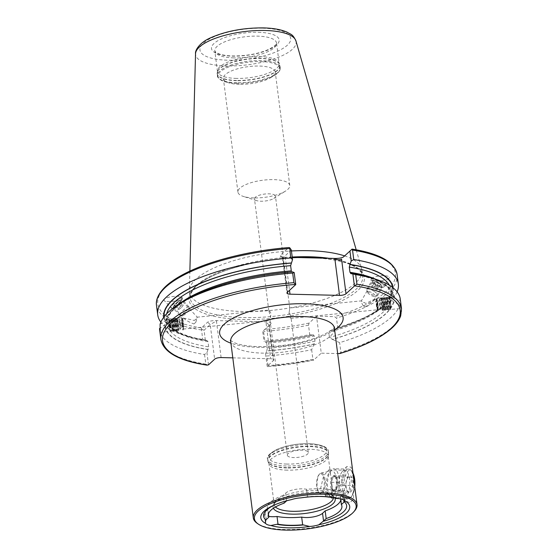 <?xml version="1.0" encoding="UTF-8"?>
<svg xmlns="http://www.w3.org/2000/svg" width="558" height="558" viewBox="0 0 558 558"><rect width="100%" height="100%" fill="white"/><g stroke="black" fill="none" stroke-linecap="round" stroke-linejoin="round"><path stroke-width="0.42" stroke-dasharray="2.79 2.09" d="M339.131 488.738A13.692 5.447 91.4 0 1 342.277 471.559A13.692 5.447 91.4 0 1 344.67 470.261A13.692 5.447 91.4 0 1 349.538 479.162A13.692 5.447 91.4 0 1 344 497.638A13.692 5.447 91.4 0 1 341.67 496.229A13.692 5.447 91.4 0 1 339.131 488.738M326.332 496.808L320.676 488.285L323.661 475.737L328.885 469.878L330.517 474.07L331.808 484.149L332.163 492.714L329.262 497.129M353.305 478.213L351.052 467.151L346.553 466.641L341.754 476.79L340.687 489.819L344.551 499.891L349.845 503.03L353.639 498.629L353.305 478.213M354.518 510.961A52.278 17.214 -7.3 0 1 285.284 529.514A52.278 17.214 -7.3 0 1 257.322 523.411M287.203 470.15A29.874 9.835 -7.3 0 1 269.172 464.395A29.874 9.835 -7.3 0 1 268.928 463.503A29.874 9.835 -7.3 0 1 309.913 449.26A29.874 9.835 -7.3 0 1 328.188 455.907A29.874 9.835 -7.3 0 1 328.174 456.835A29.874 9.835 -7.3 0 1 287.203 470.15M275.45 506.971A29.874 9.835 -7.3 0 1 274.194 504.655A29.874 9.835 -7.3 0 1 274.55 502.612A29.874 9.835 -7.3 0 1 315.186 490.412A29.874 9.835 -7.3 0 1 332.603 495.176A29.874 9.835 -7.3 0 1 333.461 497.059A29.874 9.835 -7.3 0 1 333.489 497.499M273.392 508.247A31.311 10.309 -7.3 0 1 273.441 505.025A31.311 10.309 -7.3 0 1 316.03 492.24A31.311 10.309 -7.3 0 1 334.284 497.234A31.311 10.309 -7.3 0 1 334.626 497.708M377.166 306.621A6.222 0.502 84.3 0 1 376.72 298.502A6.222 0.502 84.3 0 1 376.817 298.335A6.222 0.502 84.3 0 1 377.703 302.436A6.222 0.502 84.3 0 1 378.052 310.715A6.222 0.502 84.3 0 1 377.919 310.576A6.222 0.502 84.3 0 1 377.166 306.621M376.845 306.321A5.231 0.425 84.3 0 1 376.476 299.5A5.231 0.425 84.3 0 1 376.559 299.36A5.231 0.425 84.3 0 1 377.306 302.806A5.231 0.425 84.3 0 1 377.592 309.767A5.231 0.425 84.3 0 1 377.487 309.641A5.231 0.425 84.3 0 1 376.845 306.321M289.267 311.552L288.814 315.068L290.788 318.388L291.032 317.69L289.267 311.552L289.755 307.981L361.479 300.86C360.984 301.299 361.521 302.882 363.091 305.603L365.364 306.921C369.347 304.305 372.053 302.22 373.483 300.664L373.49 299.667L365.818 303.426L361.333 300.985L372.667 281.148A5.231 1.653 29.7 0 1 372.856 280.953A5.231 1.653 29.7 0 1 378.387 282.522A5.231 1.653 29.7 0 1 381.742 286.338A5.231 1.653 29.7 0 1 381.553 286.533A5.231 1.653 29.7 0 1 378.275 286.101A5.231 1.653 29.7 0 1 374.627 284.015A5.231 1.653 29.7 0 1 372.667 281.148M289.755 307.981L275.464 196.186A10.581 3.481 -7.3 0 1 273.776 198.439A10.581 3.481 -7.3 0 1 260.949 201.229A10.581 3.481 -7.3 0 1 256.68 200.629A10.581 3.481 -7.3 0 1 254.476 198.871A10.581 3.481 -7.3 0 1 268.991 193.828A10.581 3.481 -7.3 0 1 275.464 196.186M394.318 298.223L400.379 300.497L400.825 308.455L399.835 304.675L393.516 301.934L391.444 299.688L391.772 297.149L394.318 298.223A115.597 38.063 -7.3 0 0 368.029 276.935M381.142 297.902A6.222 0.502 -95.7 0 0 381.128 302.708A6.222 0.502 -95.7 0 0 382.077 309.648A6.222 0.502 -95.7 0 0 382.37 310.29A6.222 0.502 -95.7 0 0 382.411 310.262A6.222 0.502 -95.7 0 0 382.363 305.205A6.222 0.502 -95.7 0 0 381.435 298.544A6.222 0.502 -95.7 0 0 381.191 297.923A6.222 0.502 -95.7 0 0 381.142 297.902L376.817 298.335A6.222 0.502 -95.7 0 0 376.755 298.404A6.222 0.502 -95.7 0 0 376.838 303.566A6.222 0.502 -95.7 0 0 377.759 310.074A6.222 0.502 -95.7 0 0 377.975 310.666A6.222 0.502 -95.7 0 0 378.052 310.715A6.222 0.502 -95.7 0 0 378.066 305.91A6.222 0.502 -95.7 0 0 377.11 298.976A6.222 0.502 -95.7 0 0 376.817 298.335L391.772 297.149A113.267 37.295 -7.3 0 0 391.674 295.182L391.012 290.007A113.267 37.295 -7.3 0 1 328.815 332.303L330.141 330.601L331.375 330.503L337.702 327.581L336.488 318.102L334.57 316.658L316.532 316.219L321.269 353.172L337.667 353.577M181.183 300.016A5.231 1.165 136.8 0 0 181.162 299.995A5.231 1.165 136.8 0 0 176.523 302.792A5.231 1.165 136.8 0 0 173.559 307.172A5.231 1.165 136.8 0 0 174.912 306.914A5.231 1.165 136.8 0 0 180.834 301.348A5.231 1.165 136.8 0 0 181.183 300.016L197.295 317.181L196.256 318.988L194.337 320.466L185.319 318.36L185.026 319.385C186.442 320.655 189.399 322.182 193.884 323.961L195.837 322.217L197.267 317.174L269.047 310.039L271.021 313.359L270.567 316.881L268.81 310.736L269.047 310.039M182.536 325.621A5.231 0.425 84.3 0 1 182.243 318.667A5.231 0.425 84.3 0 1 182.354 318.785A5.231 0.425 84.3 0 1 182.989 322.106A5.231 0.425 84.3 0 1 183.359 328.927A5.231 0.425 84.3 0 1 183.275 329.067A5.231 0.425 84.3 0 1 182.536 325.621M182.131 325.998A6.222 0.502 84.3 0 1 181.789 317.711A6.222 0.502 84.3 0 1 181.915 317.851A6.222 0.502 84.3 0 1 182.675 321.806A6.222 0.502 84.3 0 1 183.115 329.924A6.222 0.502 84.3 0 1 183.017 330.092A6.222 0.502 84.3 0 1 182.131 325.998M160.083 324.372L167.205 319.462C166.814 318.737 166.703 319.581 166.877 321.994L165.133 324.623L160.069 328.188M166.877 321.994L166.975 323.968A113.267 37.295 -7.3 0 1 166.877 321.994M291.29 270.86L292.043 272.13C264.771 274.334 239.654 279.23 216.699 286.819C205.225 290.683 195.481 294.924 187.474 299.541C181.043 303.266 176.091 307.019 172.603 310.799C169.695 313.994 167.902 317.014 167.233 319.853L166.975 319.176L181.789 317.711A6.222 0.502 84.3 0 1 181.866 317.76A6.222 0.502 84.3 0 1 182.912 323.926A6.222 0.502 84.3 0 1 183.08 330.022A6.222 0.502 84.3 0 1 183.017 330.092A6.222 0.502 84.3 0 1 181.894 323.877A6.222 0.502 84.3 0 1 181.789 317.711L177.465 318.137A6.222 0.502 84.3 0 1 178.588 324.358A6.222 0.502 84.3 0 1 178.693 330.524A6.222 0.502 84.3 0 1 178.651 330.503A6.222 0.502 84.3 0 1 177.57 324.303A6.222 0.502 84.3 0 1 177.423 318.165A6.222 0.502 84.3 0 1 177.465 318.137M182.243 297.874A7.47 1.667 136.8 0 0 175.617 301.864A7.47 1.667 136.8 0 0 171.383 308.128A7.47 1.667 136.8 0 0 171.411 308.156A7.47 1.667 136.8 0 0 173.308 307.758A7.47 1.667 136.8 0 0 181.775 299.806A7.47 1.667 136.8 0 0 182.271 297.902A7.47 1.667 136.8 0 0 182.243 297.874M173.559 307.172A5.231 1.165 136.8 0 0 173.58 307.193L184.956 319.315M164.171 300.448C162.601 299.52 164.763 298.279 170.657 296.716C177.437 295.991 181.113 296.186 181.692 297.288C183.261 298.216 181.099 299.458 175.205 301.02C168.425 301.745 164.749 301.55 164.171 300.448L171.383 308.128M383.799 287.056A7.47 2.365 29.7 0 1 379.119 286.435A7.47 2.365 29.7 0 1 373.909 283.464A7.47 2.365 29.7 0 1 371.105 279.37A7.47 2.365 29.7 0 1 371.377 279.084A7.47 2.365 29.7 0 1 379.273 281.323A7.47 2.365 29.7 0 1 384.071 286.777A7.47 2.365 29.7 0 1 383.799 287.056M388.905 278.121C388.026 279.37 384.204 280.304 377.438 280.925C371.795 280.514 369.905 279.677 371.761 278.407C372.646 277.159 376.469 276.217 383.227 275.603C388.87 276.015 390.76 276.852 388.905 278.121L384.071 286.777M371.105 279.37L371.761 278.407M236.487 78.413A31.115 10.246 -7.3 0 1 217.453 71.487A31.115 10.246 -7.3 0 1 217.467 70.517A31.115 10.246 -7.3 0 1 260.147 56.651A31.115 10.246 -7.3 0 1 278.93 62.642A31.115 10.246 -7.3 0 1 279.181 63.577A31.115 10.246 -7.3 0 1 236.487 78.413M239.361 84.328A26.142 8.607 -7.3 0 1 229.296 82.989A26.142 8.607 -7.3 0 1 223.374 78.511A26.142 8.607 -7.3 0 1 259.233 66.046A26.142 8.607 -7.3 0 1 275.227 71.87A26.142 8.607 -7.3 0 1 270.623 77.695A26.142 8.607 -7.3 0 1 239.361 84.328M253.911 197.916A26.142 8.607 -7.3 0 1 243.372 196.43A26.142 8.607 -7.3 0 1 237.924 192.091A26.142 8.607 -7.3 0 1 273.783 179.634A26.142 8.607 -7.3 0 1 289.776 185.451A26.142 8.607 -7.3 0 1 285.598 191.024A26.142 8.607 -7.3 0 1 253.911 197.916M344.614 255.892A86.943 28.625 -7.3 0 1 361.619 268.628A86.943 28.625 -7.3 0 1 361.919 270.058A86.943 28.625 -7.3 0 1 242.625 311.51A86.943 28.625 -7.3 0 1 189.441 292.155A86.943 28.625 -7.3 0 1 189.364 290.697A86.943 28.625 -7.3 0 1 291.429 250.961M196.256 318.988A5.231 1.165 136.8 0 0 194.337 320.466M365.364 306.921A5.231 1.653 29.7 0 1 363.091 305.603M287.314 455.223A10.581 3.481 -7.3 0 1 301.829 450.173A10.581 3.481 -7.3 0 1 308.302 452.531A10.581 3.481 -7.3 0 1 293.787 457.574A10.581 3.481 -7.3 0 1 287.314 455.223L270.044 320.383L270.567 316.881M300.929 497.869L306.712 496.822A41.871 13.79 -7.3 0 1 331.382 497.122A41.871 13.79 -7.3 0 1 332.352 497.29M275.324 504.592A41.871 13.79 -7.3 0 1 276.224 504.188A41.871 13.79 -7.3 0 1 287.112 500.414L291.653 499.57M306.712 496.822A12.946 4.262 -7.3 0 1 307.57 496.983A41.139 13.545 -7.3 0 1 318.597 496.467M286.673 500.791L286.679 500.777A12.946 4.262 -7.3 0 1 287.112 500.414M340.645 498.964L340.38 496.899A37.093 12.213 -7.3 0 1 340.917 498.475A37.093 12.213 -7.3 0 1 340.799 500.142M316.532 316.219L309.062 323.096L308.518 325.161L309.732 334.64A121.295 39.939 -7.3 0 1 264.876 340.931L263.474 330.664L270.874 323.731C271.606 322.67 270.079 322.036 266.305 321.827L215.981 320.599C211.963 320.613 209.18 321.143 207.632 322.182L201.396 327.916L202.638 339.41L206.99 340.54L208.015 341.677L208.678 346.853L208.001 349.566A115.597 38.063 -7.3 0 1 164.805 324.658M165.28 320.976A115.597 38.063 -7.3 0 1 185.256 300.344M165.614 320.941A115.262 37.951 -7.3 0 1 292.322 271.997L292.448 271.879M208.001 349.566L206.92 352.558L204.57 354.49A121.295 39.939 -7.3 0 1 159.644 329.938M204.57 354.49L205.797 364.088L207.541 365.092M393.843 301.899A115.597 38.063 -7.3 0 1 332.519 339.41L329.478 337.478L328.815 332.303M399.835 304.675A121.295 39.939 -7.3 0 1 339.634 342.661L332.519 339.41M400.274 299.109A121.295 39.939 -7.3 0 1 400.379 300.497M339.306 353.619L340.861 352.258L339.634 342.661M363.509 302.366A5.231 1.653 29.7 0 1 365.818 303.426M193.884 323.961A5.231 1.165 136.8 0 0 195.837 322.217M263.474 330.664L270.972 323.626L268.991 325.9L269.235 325.077L265.971 322.217L270.651 358.773A4.98 1.639 -7.3 0 1 273.699 359.882A4.98 1.639 -7.3 0 1 273.322 360.628L267.17 366.285L267.77 366.627L313.54 360.196L321.269 353.172M201.396 327.916A119.803 39.444 -7.3 0 1 166.758 285.877A119.803 39.444 -7.3 0 1 288.625 247.668L280.311 255.32L280.255 256.241L285.319 257.629L289.504 290.327M292.252 257.398L284.873 257.217M181.692 297.288L182.271 297.902M309.732 334.64L312.912 335.163A115.597 38.063 -7.3 0 1 265.531 342.096L263.997 341.51L264.876 340.931M312.912 335.163L313.429 334.814C297.944 338.239 282.118 340.582 265.943 341.838L265.531 342.096M266.696 343.114L265.664 341.977A115.262 37.951 -7.3 0 0 313.08 335.009L314.314 335.958L314.977 341.133L314.056 344.07A115.597 38.063 -7.3 0 1 266.675 351.003L267.359 348.29L266.696 343.114A113.267 37.295 -7.3 0 0 314.314 335.958M314.056 344.07L311.664 349.72A121.295 39.939 -7.3 0 1 266.808 356.011L265.601 353.988L266.675 351.003M311.664 349.72L312.892 359.317L313.791 360.05A119.803 39.444 -7.3 0 1 267.568 366.557L268.035 365.609L266.808 356.011M202.638 339.41A121.295 39.939 -7.3 0 1 185.2 335.658A121.295 39.939 -7.3 0 1 160.878 322.119M206.858 340.659A115.597 38.063 -7.3 0 1 189.957 337.039A115.597 38.063 -7.3 0 1 163.766 317.202M164.052 316.825A115.262 37.951 -7.3 0 0 206.99 340.54L207.346 340.408C193.047 338.155 182.285 334.716 175.059 330.099L169.932 325.921L166.312 318.792A113.267 37.295 -7.3 0 1 166.661 313.812M397.108 291.855A121.295 39.939 -7.3 0 1 376.985 311.085A121.295 39.939 -7.3 0 1 337.702 327.581M393.076 287.83A115.597 38.063 -7.3 0 1 372.723 313.624A115.597 38.063 -7.3 0 1 331.375 330.503M232.805 357.852L270.651 358.773M291.304 249.97L282.536 258.347L280.255 256.241M205.323 340.073L204.061 330.224L210.213 324.568L214.649 359.192M204.061 330.224L201.557 329.15M208.497 364.848L206.92 352.558M262.734 331.661L263.997 341.51M265.601 353.988L267.17 366.285M273.322 360.628L268.991 325.9M221.108 357.566L216.427 321.01L210.213 324.568L207.632 322.182M287.328 292.329L282.892 257.705C282.027 258.64 282.836 258.612 285.319 257.629M268.447 513.932L267.875 509.482A37.093 12.213 -7.3 0 1 267.338 507.906A37.093 12.213 -7.3 0 1 283.073 495.497L284.057 503.19M267.875 509.482L265.252 511.888A12.946 4.262 172.7 0 0 264.283 513.827A12.946 4.262 172.7 0 0 268.761 516.394M340.38 496.899L343.003 494.486A12.946 4.262 172.7 0 0 343.965 492.554A12.946 4.262 172.7 0 0 331.229 489.896A41.139 13.545 172.7 0 0 306.586 489.289A12.946 4.262 172.7 0 0 285.696 493.084L283.073 495.497M331.229 489.896L332.212 497.59M306.586 489.289L307.57 496.983M336.83 488.466A7.47 2.971 91.4 0 1 334.451 491.18A7.47 2.971 91.4 0 1 333.991 491.075A7.47 2.971 91.4 0 1 331.794 486.325L331.278 482.286L333.6 475.639L336.955 477.062L337.471 481.101A7.47 2.971 91.4 0 1 336.83 488.466L335.665 491.793L332.31 490.363L331.794 486.325A7.47 2.971 91.4 0 1 332.435 478.959A7.47 2.971 91.4 0 1 334.814 476.246A7.47 2.971 91.4 0 1 335.274 476.351A7.47 2.971 91.4 0 1 337.471 481.101L337.988 485.139L336.83 488.466M330.65 486.297A7.47 2.971 -88.6 0 0 333.307 491.152A7.47 2.971 -88.6 0 0 336.328 481.073A7.47 2.971 -88.6 0 0 333.677 476.218A7.47 2.971 -88.6 0 0 330.65 486.297M332.31 490.363L347.069 490.726C346.797 491.166 347.913 491.64 350.424 492.149C349.81 489.917 350.584 487.706 352.747 485.502L351.17 481.435L351.714 477.425C349.224 476.923 348.101 476.441 348.359 475.995L346.037 482.649L345.493 486.66L347.78 491.891A8.712 3.467 -88.6 0 0 351.666 490.538A8.712 3.467 -88.6 0 0 352.789 481.031A8.712 3.467 -88.6 0 0 348.164 476.19A8.712 3.467 -88.6 0 0 346.162 487.127A8.712 3.467 -88.6 0 0 347.78 491.891M324.142 479.999A9.639 3.836 -88.6 0 0 319.03 474.642A9.639 3.836 -88.6 0 0 316.811 486.736A9.639 3.836 -88.6 0 0 318.604 492.01A9.639 3.836 -88.6 0 0 322.901 490.517A9.639 3.836 -88.6 0 0 324.142 479.999M325.112 479.754A10.386 4.136 -88.6 0 0 321.017 473.038A10.386 4.136 -88.6 0 0 319.601 473.986A10.386 4.136 -88.6 0 0 317.216 487.015A10.386 4.136 -88.6 0 0 319.141 492.7A10.386 4.136 -88.6 0 0 320.515 493.711A10.386 4.136 -88.6 0 0 325.112 479.754M336.453 479.127A12.897 5.134 -88.6 0 0 331.368 470.792A12.897 5.134 -88.6 0 0 329.611 471.963A12.897 5.134 -88.6 0 0 326.646 488.152A12.897 5.134 -88.6 0 0 329.039 495.204A12.897 5.134 -88.6 0 0 330.741 496.46A12.897 5.134 -88.6 0 0 336.453 479.127M339.097 478.464A14.933 5.943 -88.6 0 0 333.789 468.755A14.933 5.943 -88.6 0 0 331.173 470.171A14.933 5.943 -88.6 0 0 327.741 488.906A14.933 5.943 -88.6 0 0 330.51 497.073A14.933 5.943 -88.6 0 0 333.056 498.615A14.933 5.943 -88.6 0 0 339.097 478.464M353.2 474.83A14.933 5.943 -88.6 0 0 351.24 470.659A14.933 5.943 -88.6 0 0 348.694 469.118A14.933 5.943 -88.6 0 0 342.654 489.275A14.933 5.943 -88.6 0 0 347.969 498.985A14.933 5.943 -88.6 0 0 350.584 497.569A14.933 5.943 -88.6 0 0 354.288 483.312M352.984 473.156A13.692 5.447 -88.6 0 0 352.14 471.803A13.692 5.447 -88.6 0 0 346.03 473.923A13.692 5.447 -88.6 0 0 344.272 488.864A13.692 5.447 -88.6 0 0 351.533 496.467A13.692 5.447 -88.6 0 0 354.749 486.911M331.278 482.286L346.037 482.649M333.6 475.639L348.359 475.995M335.665 491.793L350.424 492.149M337.988 485.139L352.747 485.502M336.955 477.062L351.714 477.425M378.959 282.927A5.113 1.618 29.7 0 1 381.295 285.005A5.113 1.618 29.7 0 1 380.458 286.638A5.113 1.618 29.7 0 1 375.45 284.559A5.113 1.618 29.7 0 1 374.041 280.862A5.113 1.618 29.7 0 1 378.959 282.927M379.035 283.276A6.222 1.967 29.7 0 1 381.881 285.808A6.222 1.967 29.7 0 1 382.307 287.356A6.222 1.967 29.7 0 1 374.774 285.264A6.222 1.967 29.7 0 1 371.502 281.183A6.222 1.967 29.7 0 1 373.058 280.765A6.222 1.967 29.7 0 1 379.035 283.276M374.355 291.464A6.222 1.967 29.7 0 1 377.626 295.545A6.222 1.967 29.7 0 1 376.992 295.942A6.222 1.967 29.7 0 1 370.094 293.452A6.222 1.967 29.7 0 1 366.801 290.118A6.222 1.967 29.7 0 1 366.822 289.372A6.222 1.967 29.7 0 1 374.355 291.464M372.835 293.299A4.359 1.381 29.7 0 1 374.683 296.431A4.359 1.381 29.7 0 1 369.856 294.694A4.359 1.381 29.7 0 1 367.555 292.357A4.359 1.381 29.7 0 1 368.971 291.583A4.359 1.381 29.7 0 1 372.835 293.299M380.347 285.152L379.119 285.724L375.973 284.315L374.055 282.341L375.29 281.762L378.436 283.171L380.347 285.152L378.003 289.253L376.092 287.272L378.436 283.171M375.29 281.762L372.946 285.863L376.092 287.272M372.946 285.863L371.719 286.442L374.055 282.341M371.719 286.442L373.63 288.416L375.973 284.315M378.003 289.253L376.776 289.825L373.63 288.416M376.776 289.825L379.119 285.724M170.044 325.202A5.873 0.474 84.3 0 1 170.099 331.006A5.873 0.474 84.3 0 1 169.081 325.154A5.873 0.474 84.3 0 1 168.941 319.35A5.873 0.474 84.3 0 1 170.044 325.202M170.42 325.168A6.222 0.502 84.3 0 1 170.525 331.333A6.222 0.502 84.3 0 1 170.483 331.319A6.222 0.502 84.3 0 1 169.395 325.119A6.222 0.502 84.3 0 1 169.255 318.974A6.222 0.502 84.3 0 1 169.29 318.953A6.222 0.502 84.3 0 1 170.42 325.168M171.773 325.035A6.222 0.502 84.3 0 1 171.899 331.194A6.222 0.502 84.3 0 1 171.878 331.201A6.222 0.502 84.3 0 1 170.755 324.979A6.222 0.502 84.3 0 1 170.65 318.813A6.222 0.502 84.3 0 1 170.664 318.813A6.222 0.502 84.3 0 1 171.773 325.035M172.994 324.909A5.726 0.467 84.3 0 1 173.106 330.573A5.726 0.467 84.3 0 1 173.05 330.559A5.726 0.467 84.3 0 1 172.059 324.861A5.726 0.467 84.3 0 1 171.92 319.211A5.726 0.467 84.3 0 1 171.976 319.183A5.726 0.467 84.3 0 1 172.994 324.909M173.482 324.868A6.222 0.502 84.3 0 1 173.601 331.027A6.222 0.502 84.3 0 1 173.538 331.013A6.222 0.502 84.3 0 1 172.457 324.812A6.222 0.502 84.3 0 1 172.31 318.674A6.222 0.502 84.3 0 1 172.373 318.646A6.222 0.502 84.3 0 1 173.482 324.868M174.696 324.735A5.726 0.467 84.3 0 1 174.807 330.406A5.726 0.467 84.3 0 1 174.752 330.392A5.726 0.467 84.3 0 1 173.761 324.686A5.726 0.467 84.3 0 1 173.622 319.043A5.726 0.467 84.3 0 1 173.678 319.016A5.726 0.467 84.3 0 1 174.696 324.735M175.184 324.693A6.222 0.502 84.3 0 1 175.303 330.859A6.222 0.502 84.3 0 1 175.24 330.838A6.222 0.502 84.3 0 1 174.166 324.644A6.222 0.502 84.3 0 1 174.012 318.506A6.222 0.502 84.3 0 1 174.075 318.478A6.222 0.502 84.3 0 1 175.184 324.693M176.405 324.568A5.726 0.467 84.3 0 1 176.516 330.238A5.726 0.467 84.3 0 1 176.454 330.224A5.726 0.467 84.3 0 1 175.463 324.519A5.726 0.467 84.3 0 1 175.331 318.876A5.726 0.467 84.3 0 1 175.379 318.848A5.726 0.467 84.3 0 1 176.405 324.568M176.886 324.526A6.222 0.502 84.3 0 1 177.005 330.685A6.222 0.502 84.3 0 1 176.942 330.671A6.222 0.502 84.3 0 1 175.868 324.47A6.222 0.502 84.3 0 1 175.721 318.339A6.222 0.502 84.3 0 1 175.777 318.311A6.222 0.502 84.3 0 1 176.886 324.526M178.107 324.4A5.726 0.467 84.3 0 1 178.218 330.071A5.726 0.467 84.3 0 1 178.155 330.05A5.726 0.467 84.3 0 1 177.165 324.351A5.726 0.467 84.3 0 1 177.032 318.702A5.726 0.467 84.3 0 1 177.088 318.681A5.726 0.467 84.3 0 1 178.107 324.4M183.547 323.849A4.931 0.398 84.3 0 1 183.68 328.676A4.931 0.398 84.3 0 1 182.738 323.807A4.931 0.398 84.3 0 1 182.717 318.967A4.931 0.398 84.3 0 1 183.547 323.849M179.39 324.135A4.98 0.405 84.3 0 1 179.306 319.204A4.98 0.405 84.3 0 1 179.369 319.253A4.98 0.405 84.3 0 1 180.206 324.184A4.98 0.405 84.3 0 1 180.339 329.06A4.98 0.405 84.3 0 1 180.29 329.115A4.98 0.405 84.3 0 1 179.39 324.135M169.158 325.154A4.98 0.405 84.3 0 1 169.067 320.222A4.98 0.405 84.3 0 1 169.974 325.195A4.98 0.405 84.3 0 1 170.057 330.134A4.98 0.405 84.3 0 1 169.158 325.154M389.972 298.014A5.873 0.474 -95.7 0 0 389.735 297.421A5.873 0.474 -95.7 0 0 389.658 301.711A5.873 0.474 -95.7 0 0 390.579 308.49A5.873 0.474 -95.7 0 0 390.893 309.076A5.873 0.474 -95.7 0 0 390.851 304.326A5.873 0.474 -95.7 0 0 389.972 298.014M389.61 297.735A6.222 0.502 -95.7 0 0 389.358 297.107A6.222 0.502 -95.7 0 0 389.317 297.093A6.222 0.502 -95.7 0 0 389.296 301.899A6.222 0.502 -95.7 0 0 390.251 308.832A6.222 0.502 -95.7 0 0 390.544 309.481A6.222 0.502 -95.7 0 0 390.586 309.453A6.222 0.502 -95.7 0 0 390.537 304.424A6.222 0.502 -95.7 0 0 389.61 297.735M388.249 297.867A6.222 0.502 -95.7 0 0 387.956 297.226A6.222 0.502 -95.7 0 0 387.943 297.233A6.222 0.502 -95.7 0 0 387.95 302.129A6.222 0.502 -95.7 0 0 388.891 308.972A6.222 0.502 -95.7 0 0 389.17 309.613A6.222 0.502 -95.7 0 0 389.184 309.613A6.222 0.502 -95.7 0 0 389.205 304.808A6.222 0.502 -95.7 0 0 388.249 297.867M387.015 298.439A5.726 0.467 -95.7 0 0 386.792 297.867A5.726 0.467 -95.7 0 0 386.729 297.853A5.726 0.467 -95.7 0 0 386.736 302.359A5.726 0.467 -95.7 0 0 387.608 308.651A5.726 0.467 -95.7 0 0 387.859 309.244A5.726 0.467 -95.7 0 0 387.915 309.216A5.726 0.467 -95.7 0 0 387.873 304.57A5.726 0.467 -95.7 0 0 387.015 298.439M386.548 298.042A6.222 0.502 -95.7 0 0 386.303 297.414A6.222 0.502 -95.7 0 0 386.234 297.4A6.222 0.502 -95.7 0 0 386.241 302.296A6.222 0.502 -95.7 0 0 387.189 309.139A6.222 0.502 -95.7 0 0 387.468 309.781A6.222 0.502 -95.7 0 0 387.524 309.753A6.222 0.502 -95.7 0 0 387.475 304.703A6.222 0.502 -95.7 0 0 386.548 298.042M385.313 298.607A5.726 0.467 -95.7 0 0 385.083 298.035A5.726 0.467 -95.7 0 0 385.027 298.021A5.726 0.467 -95.7 0 0 385.034 302.527A5.726 0.467 -95.7 0 0 385.906 308.818A5.726 0.467 -95.7 0 0 386.157 309.411A5.726 0.467 -95.7 0 0 386.213 309.383A5.726 0.467 -95.7 0 0 386.171 304.738A5.726 0.467 -95.7 0 0 385.313 298.607M384.839 298.209A6.222 0.502 -95.7 0 0 384.595 297.588A6.222 0.502 -95.7 0 0 384.532 297.567A6.222 0.502 -95.7 0 0 384.539 302.464A6.222 0.502 -95.7 0 0 385.487 309.306A6.222 0.502 -95.7 0 0 385.759 309.948A6.222 0.502 -95.7 0 0 385.822 309.92A6.222 0.502 -95.7 0 0 385.773 304.87A6.222 0.502 -95.7 0 0 384.839 298.209M383.604 298.774A5.726 0.467 -95.7 0 0 383.381 298.202A5.726 0.467 -95.7 0 0 383.325 298.188A5.726 0.467 -95.7 0 0 383.332 302.694A5.726 0.467 -95.7 0 0 384.197 308.986A5.726 0.467 -95.7 0 0 384.455 309.578A5.726 0.467 -95.7 0 0 384.511 309.55A5.726 0.467 -95.7 0 0 384.462 304.905A5.726 0.467 -95.7 0 0 383.604 298.774M383.137 298.377A6.222 0.502 -95.7 0 0 382.893 297.756A6.222 0.502 -95.7 0 0 382.83 297.742A6.222 0.502 -95.7 0 0 382.837 302.638A6.222 0.502 -95.7 0 0 383.785 309.474A6.222 0.502 -95.7 0 0 384.057 310.115A6.222 0.502 -95.7 0 0 384.12 310.088A6.222 0.502 -95.7 0 0 384.071 305.038A6.222 0.502 -95.7 0 0 383.137 298.377M381.902 298.949A5.726 0.467 -95.7 0 0 381.679 298.377A5.726 0.467 -95.7 0 0 381.616 298.356A5.726 0.467 -95.7 0 0 381.623 302.861A5.726 0.467 -95.7 0 0 382.495 309.16A5.726 0.467 -95.7 0 0 382.753 309.746A5.726 0.467 -95.7 0 0 382.809 309.725A5.726 0.467 -95.7 0 0 382.76 305.073A5.726 0.467 -95.7 0 0 381.902 298.949M376.441 300.204A4.931 0.398 -95.7 0 0 376.155 299.751A4.931 0.398 -95.7 0 0 376.225 303.838A4.931 0.398 -95.7 0 0 376.95 308.993A4.931 0.398 -95.7 0 0 377.124 309.46A4.931 0.398 -95.7 0 0 377.222 306.035A4.931 0.398 -95.7 0 0 376.441 300.204M380.298 308.707A4.98 0.405 -95.7 0 0 380.472 309.181A4.98 0.405 -95.7 0 0 380.535 309.223A4.98 0.405 -95.7 0 0 380.542 305.379A4.98 0.405 -95.7 0 0 379.782 299.827A4.98 0.405 -95.7 0 0 379.545 299.311A4.98 0.405 -95.7 0 0 379.496 299.367A4.98 0.405 -95.7 0 0 379.566 303.503A4.98 0.405 -95.7 0 0 380.298 308.707M390.53 307.688A4.98 0.405 -95.7 0 0 390.767 308.204A4.98 0.405 -95.7 0 0 390.781 304.361A4.98 0.405 -95.7 0 0 390.014 298.809A4.98 0.405 -95.7 0 0 389.784 298.293A4.98 0.405 -95.7 0 0 389.77 302.143A4.98 0.405 -95.7 0 0 390.53 307.688M173.58 306.677A5.113 1.144 -43.2 0 1 173.636 306.481A5.113 1.144 -43.2 0 1 176.586 302.764A5.113 1.144 -43.2 0 1 180.485 300.051A5.113 1.144 -43.2 0 1 181.162 300.511A5.113 1.144 -43.2 0 1 176.984 305.449A5.113 1.144 -43.2 0 1 173.58 306.677M173.182 307.8A6.222 1.388 -43.2 0 1 173.252 307.563A6.222 1.388 -43.2 0 1 176.844 303.036A6.222 1.388 -43.2 0 1 181.587 299.737A6.222 1.388 -43.2 0 1 182.333 299.792A6.222 1.388 -43.2 0 1 182.41 300.302A6.222 1.388 -43.2 0 1 178.037 305.707A6.222 1.388 -43.2 0 1 173.259 308.309A6.222 1.388 -43.2 0 1 173.182 307.8M179.816 314.865A6.222 1.388 -43.2 0 1 184.189 309.46A6.222 1.388 -43.2 0 1 188.967 306.858A6.222 1.388 -43.2 0 1 189.064 307.2A6.222 1.388 -43.2 0 1 189.043 307.367A6.222 1.388 -43.2 0 1 185.2 312.292A6.222 1.388 -43.2 0 1 180.227 315.493A6.222 1.388 -43.2 0 1 179.892 315.375A6.222 1.388 -43.2 0 1 179.816 314.865M182.445 315.068A4.359 0.97 -43.2 0 1 185.877 310.966A4.359 0.97 -43.2 0 1 188.918 309.704A4.359 0.97 -43.2 0 1 188.904 309.816A4.359 0.97 -43.2 0 1 186.219 313.268A4.359 0.97 -43.2 0 1 182.731 315.507A4.359 0.97 -43.2 0 1 182.445 315.068M176.272 303.552L178.937 301.383L180.032 301.432L178.462 303.643L175.805 305.805L174.71 305.763L176.272 303.552L179.599 307.088L178.03 309.299L174.71 305.763M175.805 305.805L179.125 309.348L178.03 309.299M179.125 309.348L181.789 307.179L178.462 303.643M181.789 307.179L183.352 304.968L180.032 301.432M179.599 307.088L182.257 304.926L183.352 304.968M182.257 304.926L178.937 301.383M230.705 341.489A52.278 17.214 172.7 0 0 262.685 353.13A52.278 17.214 172.7 0 0 334.416 328.209M334.633 329.911A62.238 20.493 -7.3 0 1 257.705 347.285A62.238 20.493 -7.3 0 1 230.928 343.191M286.735 464.061A29.128 9.591 -7.3 0 1 271.097 453.222A29.128 9.591 -7.3 0 1 308.881 443.687A29.128 9.591 -7.3 0 1 324.519 454.526A29.128 9.591 -7.3 0 1 286.735 464.061M286.352 465.986A30.62 10.079 -7.3 0 1 267.617 459.164A30.62 10.079 -7.3 0 1 309.627 444.566A30.62 10.079 -7.3 0 1 328.362 451.387A30.62 10.079 -7.3 0 1 286.352 465.986M286.561 467.618A30.62 10.079 -7.3 0 1 267.826 460.803A30.62 10.079 -7.3 0 1 309.836 446.205A30.62 10.079 -7.3 0 1 328.571 453.019A30.62 10.079 -7.3 0 1 286.561 467.618M286.624 467.96A30.571 10.065 -7.3 0 1 268.175 462.073A30.571 10.065 -7.3 0 1 279.711 451.359A30.571 10.065 -7.3 0 1 309.864 446.581A30.571 10.065 -7.3 0 1 328.55 454.338A30.571 10.065 -7.3 0 1 286.624 467.96M233.858 57.892A31.115 10.246 -7.3 0 1 214.823 50.966A31.115 10.246 -7.3 0 1 257.517 36.13A31.115 10.246 -7.3 0 1 276.552 43.057A31.115 10.246 -7.3 0 1 233.858 57.892M236.522 80.436A31.646 10.421 -7.3 0 1 217.181 72.407A31.646 10.421 -7.3 0 1 260.586 58.304A31.646 10.421 -7.3 0 1 279.684 64.4A31.646 10.421 -7.3 0 1 267.735 75.497A31.646 10.421 -7.3 0 1 236.522 80.436M236.543 80.687A31.68 10.428 -7.3 0 1 217.16 73.635A31.68 10.428 -7.3 0 1 260.628 58.534A31.68 10.428 -7.3 0 1 280.004 65.586A31.68 10.428 -7.3 0 1 236.543 80.687M236.801 82.73A31.68 10.428 -7.3 0 1 217.425 75.679A31.68 10.428 -7.3 0 1 260.886 60.578A31.68 10.428 -7.3 0 1 280.269 67.63A31.68 10.428 -7.3 0 1 236.801 82.73M237.094 83.365A31.178 10.267 -7.3 0 1 225.09 81.768A31.178 10.267 -7.3 0 1 224.058 69.157A31.178 10.267 -7.3 0 1 260.802 61.561A31.178 10.267 -7.3 0 1 274.39 75.456A31.178 10.267 -7.3 0 1 237.094 83.365M319.155 258.054A88.436 29.121 -7.3 0 1 355.718 292.287A88.436 29.121 -7.3 0 1 243.016 319.497A88.436 29.121 -7.3 0 1 193.766 288.326A88.436 29.121 -7.3 0 1 300.922 257.608M328.983 258.298A86.943 28.625 -7.3 0 1 362.693 276.119A86.943 28.625 -7.3 0 1 243.4 317.572A86.943 28.625 -7.3 0 1 190.215 298.216A86.943 28.625 -7.3 0 1 292.204 257.022M295.935 40.929A50.68 16.684 -7.3 0 1 226.576 65.928A50.68 16.684 -7.3 0 1 195.53 53.791M262.72 28.214A45.756 15.066 -7.3 0 1 287.293 45.24A45.756 15.066 -7.3 0 1 227.936 60.215A45.756 15.066 -7.3 0 1 203.37 43.189A45.756 15.066 -7.3 0 1 262.72 28.214M258.298 32.287A34.108 11.23 -7.3 0 1 276.608 44.982A34.108 11.23 -7.3 0 1 232.365 56.142A34.108 11.23 -7.3 0 1 214.049 43.447A34.108 11.23 -7.3 0 1 258.298 32.287M167.205 319.462A113.267 37.295 -7.3 0 1 178.574 304.375M208.015 341.677A113.267 37.295 -7.3 0 1 166.312 318.792L166.975 323.968A113.267 37.295 -7.3 0 0 208.678 346.853M208.127 349.447A115.262 37.951 -7.3 0 1 165.133 324.623M205.797 364.088A121.295 39.939 -7.3 0 1 160.871 339.536M391.444 299.688A113.267 37.295 -7.3 0 1 329.478 337.478M389.421 285.278A113.267 37.295 -7.3 0 1 391.012 290.007C392.344 291.946 390.454 296.34 385.362 303.189C375.401 313.617 356.987 322.754 330.141 330.601M375.513 279.146A113.267 37.295 -7.3 0 1 391.674 295.182C390.3 285.368 376.622 278.163 350.64 273.566M350.996 273.434A115.262 37.951 -7.3 0 1 393.99 298.251M393.516 301.934A115.262 37.951 -7.3 0 1 332.122 339.404M401.502 308.707A121.295 39.939 -7.3 0 1 340.861 352.258M309.062 323.096A119.803 39.444 -7.3 0 1 264.638 329.464M351.868 249.217A119.803 39.444 -7.3 0 1 334.57 316.658M308.518 325.161A121.295 39.939 -7.3 0 1 263.662 331.452M314.977 341.133A113.267 37.295 -7.3 0 1 267.359 348.29M314.217 343.916A115.262 37.951 -7.3 0 1 266.808 350.884M312.892 359.317A121.295 39.939 -7.3 0 1 268.035 365.609M201.424 329.931A121.295 39.939 -7.3 0 1 156.498 305.379M397.129 274.55A121.295 39.939 -7.3 0 1 336.488 318.102M392.699 287.53A115.262 37.951 -7.3 0 1 330.978 330.496M282.892 257.705L280.311 255.32M266.305 321.827L265.971 322.217M216.427 321.01L215.981 320.599M265.252 511.888L266.236 519.582M343.003 494.486L343.693 499.898M285.696 493.084L286.679 500.777M230.321 340.38L235.037 342.982C240.589 345.088 248.624 346.316 259.149 346.658C280.402 346.853 299.967 343.693 317.844 337.171C335.532 329.904 334.828 325.858 334.507 327.03M328.885 469.878L344.67 470.261M342.277 471.559L346.553 466.641M328.174 456.835L328.362 451.387C328.216 447.111 321.792 444.517 309.097 443.596C297.163 443.505 286.463 445.43 277.005 449.378C269.402 453.431 266.271 456.695 267.617 459.164L269.172 464.395M274.194 504.655L268.928 463.503M274.55 502.612L273.441 505.025M376.476 299.5L376.72 298.502M373.49 299.667L376.559 299.36M182.243 318.667L185.319 318.36M182.354 318.785L181.915 317.851M378.275 286.101L379.119 286.435M374.627 284.015L373.909 283.464M217.453 71.487L214.823 50.966L215.758 52.194L219.099 53.896C222.482 55.102 227.05 55.786 232.798 55.953C246.782 56.002 258.975 53.721 269.368 49.111C280.123 42.722 275.45 43.315 276.552 43.057L279.181 63.577M217.467 70.517L217.425 75.679C216.964 78.545 223.939 81.817 225.09 81.768L229.296 82.989M237.924 192.091L223.374 78.511M256.68 200.629L243.372 196.43M361.919 270.058L362.693 276.119C363.244 274.431 361.103 271.6 356.283 267.624C347.02 261.716 331.605 258.417 310.039 257.733C279.293 256.833 241.265 263.474 217.146 273.922C206.376 278.554 198.732 283.401 194.212 288.458C190.627 293.403 189.295 296.654 190.215 298.216L189.441 292.155M356.192 249.803L361.619 268.628M268.81 310.736L254.476 198.871M331.382 497.122L333.384 497.443M276.224 504.188L274.362 505.004M341.908 506.169L340.917 498.475M308.302 452.531L291.032 317.69M373.825 300.19L381.742 286.338M189.957 337.039L185.2 335.658M372.723 313.624L376.985 311.085M189.873 271.111L189.364 290.697M273.776 198.439L285.598 191.024M289.776 185.451L275.227 71.87M270.623 77.695L274.39 75.456C275.506 75.211 281.434 70.287 280.269 67.63L278.93 62.642M269.235 325.077L273.699 359.882M282.494 258.27L286.958 293.076M180.834 301.348L181.775 299.806M174.912 306.914L173.308 307.758M160.244 332.359L178.693 330.524M183.359 328.927L183.115 329.924M183.275 329.067L270.079 320.445M382.37 310.29L400.825 308.455M290.788 318.388L377.592 309.767M377.487 309.641L377.919 310.576M268.321 515.599L267.338 507.906M332.603 495.176L334.284 497.234M333.461 497.059L331.808 484.149M330.517 474.07L328.188 455.907M264.283 513.827L265.392 522.462M343.965 492.554L345.081 501.217M341.67 496.229L344.551 499.891M328.216 497.255L344 497.638M334.451 491.18L333.307 491.152M319.03 474.642L319.601 473.986M321.017 473.038L331.368 470.792M329.611 471.963L331.173 470.171M348.694 469.118L333.789 468.755M352.14 471.803L351.24 470.659M351.533 496.467L350.584 497.569M347.969 498.985L333.056 498.615M329.039 495.204L330.51 497.073M320.515 493.711L330.741 496.46M318.604 492.01L319.141 492.7M347.815 476.588L348.164 476.19M334.814 476.246L333.677 476.218M381.295 285.005L381.881 285.808M377.626 295.545L382.307 287.356M374.683 296.431L376.992 295.942M367.555 292.357L366.801 290.118M366.822 289.372L371.502 281.183M374.041 280.862L373.058 280.765M170.099 331.006L170.483 331.319M170.525 331.333L171.878 331.201M173.106 330.573L171.899 331.194M173.05 330.559L173.538 331.013M174.807 330.406L173.601 331.027M174.752 330.392L175.24 330.838M176.516 330.238L175.303 330.859M176.454 330.224L176.942 330.671M178.218 330.071L177.005 330.685M178.155 330.05L178.651 330.503M183.68 328.676L183.08 330.022M180.339 329.06L182.647 323.877L179.369 319.253M169.067 320.222L179.306 319.204M170.057 330.134L180.29 329.115M182.717 318.967L181.866 317.76M177.032 318.702L177.423 318.165M177.088 318.681L175.777 318.311M175.331 318.876L175.721 318.339M175.379 318.848L174.075 318.478M173.622 319.043L174.012 318.506M173.678 319.016L172.373 318.646M171.92 319.211L172.31 318.674M171.976 319.183L170.664 318.813M169.29 318.953L170.65 318.813M168.941 319.35L169.255 318.974M180.443 324.1A4.98 4.98 0 0 0 175.749 319.615A4.98 4.98 0 0 0 170.532 325.077A4.98 4.98 0 0 0 175.972 329.541A4.98 4.98 0 0 0 180.443 324.1M389.735 297.421L389.358 297.107M389.317 297.093L386.729 297.853M386.792 297.867L386.303 297.414M385.027 298.021L386.234 297.4M385.083 298.035L384.595 297.588M383.325 298.188L384.532 297.567M383.381 298.202L382.893 297.756M381.616 298.356L382.83 297.742M381.679 298.377L381.191 297.923M376.155 299.751L376.755 298.404M379.496 299.367L377.187 304.549L380.472 309.181M390.767 308.204L380.535 309.223M389.784 298.293L379.545 299.311M377.124 309.46L377.975 310.666M382.809 309.725L382.411 310.262M382.753 309.746L384.057 310.115M384.511 309.55L384.12 310.088M384.455 309.578L385.759 309.948M386.213 309.383L385.822 309.92M386.157 309.411L387.468 309.781M387.915 309.216L387.524 309.753M387.859 309.244L390.544 309.481M390.893 309.076L390.586 309.453M379.538 305.107A4.98 4.98 0 0 0 385.62 308.651A4.98 4.98 0 0 0 389.163 302.569A4.98 4.98 0 0 0 379.377 304.131A4.98 4.98 0 0 0 379.538 305.107M173.636 306.481L173.252 307.563M180.485 300.051L181.587 299.737M188.967 306.858L182.333 299.792M188.918 309.704L189.064 307.2M182.731 315.507L180.227 315.493M179.892 315.375L173.259 308.309"/><path stroke-width="0.84" d="M268.761 516.394A12.946 4.262 172.7 0 0 272.206 516.708A12.946 4.262 172.7 0 0 277.026 516.485L278.01 524.178A12.946 4.262 -7.3 0 1 276.859 524.29L270.881 525.51A44.807 14.752 -7.3 0 0 288.242 527.833A44.807 14.752 -7.3 0 0 309.627 526.459A12.946 4.262 172.7 0 0 318.904 524.757L323.11 521.346A12.946 4.262 -7.3 0 0 323.542 520.984L326.165 518.577A37.093 12.213 -7.3 0 0 341.908 506.169A37.093 12.213 -7.3 0 0 341.363 504.592L340.645 498.964M277.026 516.485A41.139 13.545 172.7 0 0 288.486 517.573A41.139 13.545 172.7 0 0 301.669 517.092L302.652 524.785A41.139 13.545 -7.3 0 1 289.476 525.273A41.139 13.545 -7.3 0 1 278.01 524.178M309.627 526.459L303.51 524.945A41.871 13.79 -7.3 0 1 289.197 525.524A41.871 13.79 -7.3 0 1 276.859 524.29M301.669 517.092A12.946 4.262 172.7 0 0 305.763 517.531A12.946 4.262 172.7 0 0 322.559 513.29L325.181 510.884L326.165 518.577M258.347 524.115L257.322 523.411A52.278 17.214 -7.3 0 1 253.304 517.873A52.278 17.214 -7.3 0 1 325.028 492.951A52.278 17.214 -7.3 0 1 357.015 504.592A52.278 17.214 -7.3 0 1 354.518 510.961L353.702 511.895A51.28 16.886 -7.3 0 1 285.78 530.1A51.28 16.886 -7.3 0 1 258.347 524.115A51.28 16.886 -7.3 0 1 269.179 504.286A51.28 16.886 -7.3 0 1 324.77 494.235A51.28 16.886 -7.3 0 1 353.702 511.895M333.489 497.499A29.874 9.835 -7.3 0 1 292.469 511.302A29.874 9.835 -7.3 0 1 275.45 506.971M334.626 497.708A31.311 10.309 -7.3 0 1 323.814 508.98A31.311 10.309 -7.3 0 1 292.225 514.141A31.311 10.309 -7.3 0 1 273.392 508.247M160.376 327.971L159.539 328.55L160.244 332.359L160.083 324.372A121.295 39.939 -7.3 0 1 181.001 302.882A121.295 39.939 -7.3 0 1 292.671 273.071L294.192 272.541L295.74 284.594L287.328 292.329A4.98 1.639 -7.3 0 0 286.958 293.076A4.98 1.639 -7.3 0 0 290 294.185L339.543 295.398L334.863 258.842C337.883 259.958 340.122 260.063 341.566 259.142L346.002 293.766L354.414 286.031L352.872 273.978L350.64 273.566M334.863 258.842L335.205 258.452L319.155 258.054A88.436 29.121 172.7 0 0 310.255 257.636A88.436 29.121 172.7 0 0 300.922 257.608L292.252 257.398M291.429 250.961A86.943 28.625 -7.3 0 1 308.727 250.702A86.943 28.625 -7.3 0 1 344.614 255.892M265.392 522.462L265.685 523.46A44.807 14.752 -7.3 0 1 274.362 505.004A44.807 14.752 -7.3 0 1 291.653 499.57A12.946 4.262 172.7 0 1 300.929 497.869A44.807 14.752 -7.3 0 1 333.384 497.443A44.807 14.752 -7.3 0 1 339.676 498.817L333.37 497.478A41.871 13.79 -7.3 0 0 332.352 497.29M265.399 522.511L265.88 519.951A41.871 13.79 -7.3 0 1 275.324 504.592M339.676 498.817A12.946 4.262 172.7 0 1 344.865 500.875L344.342 501.816A12.946 4.262 -7.3 0 1 343.986 502.179L341.363 504.592M344.342 501.816A41.871 13.79 -7.3 0 1 323.11 521.346M318.597 496.467A41.139 13.545 -7.3 0 1 332.212 497.59A12.946 4.262 -7.3 0 1 333.37 497.478M265.88 519.951A12.946 4.262 -7.3 0 1 266.236 519.582L268.858 517.175A37.093 12.213 -7.3 0 1 268.321 515.599A37.093 12.213 -7.3 0 1 284.057 503.19L286.673 500.791M340.799 500.142A37.093 12.213 -7.3 0 1 325.181 510.884M160.878 322.119A121.295 39.939 -7.3 0 1 157.712 314.858A121.295 39.939 -7.3 0 1 290.739 257.991L289.7 247.71L291.304 249.97L292.531 259.575L290.627 265.678L291.29 270.86A113.267 37.295 -7.3 0 0 178.574 304.375M181.001 302.882L185.256 300.344A115.597 38.063 -7.3 0 1 292.448 271.879L294.192 272.541M295.74 284.594L293.899 282.669A121.295 39.939 -7.3 0 0 160.871 339.536L159.644 329.938A121.295 39.939 -7.3 0 1 159.539 328.55M293.899 282.669L292.671 273.071M350.996 273.434L349.971 272.29L349.308 267.115L349.985 264.401A115.597 38.063 -7.3 0 1 393.076 287.83M351.128 273.308A115.597 38.063 -7.3 0 1 368.029 276.935L372.786 278.316A121.295 39.939 -7.3 0 1 400.274 299.109L401.502 308.707A121.295 39.939 -7.3 0 0 356.925 284.21L354.414 286.031M352.872 273.978L355.69 274.613A121.295 39.939 -7.3 0 1 372.786 278.316M355.69 274.613L356.925 284.21M335.205 258.452C339.215 258.431 341.998 257.908 343.554 256.868L351.959 249.231L343.554 256.868M289.7 247.71L288.925 247.557C249.754 250.577 209.138 260.774 184.231 273.887C176.461 277.94 170.225 282.153 165.545 286.533C156.777 295.049 155.842 301.543 156.498 305.379A121.295 39.939 -7.3 0 1 289.525 248.512M292.531 259.575L290.739 257.991M163.766 317.202A115.597 38.063 -7.3 0 1 291.311 262.971M160.871 339.536C163.55 352.279 178.888 360.81 206.872 365.127L208.497 364.848L214.649 359.192A4.98 1.639 -7.3 0 1 221.108 357.566L232.805 357.852M397.108 291.855A121.295 39.939 -7.3 0 0 398.342 284.036A121.295 39.939 -7.3 0 0 353.758 259.533L352.544 250.054L351.868 249.217M353.758 259.533L351.205 261.011L349.978 251.407M349.985 264.401L351.205 261.011M337.667 353.577L339.927 353.535C363.962 346.204 381.428 337.583 392.337 327.672C396.501 323.8 399.284 319.874 400.686 315.891L401.502 308.707M346.002 293.766A4.98 1.639 -7.3 0 1 339.543 295.398M319.155 258.054L300.922 257.608M345.081 501.217L344.865 500.875A44.807 14.752 -7.3 0 1 318.904 524.757M265.685 523.46A12.946 4.262 172.7 0 0 270.881 525.51M303.51 524.945A12.946 4.262 -7.3 0 1 302.652 524.785M268.858 517.175L268.447 513.932M329.262 497.129L326.332 496.808M354.288 483.312A14.933 5.943 -88.6 0 0 354.009 478.827A14.933 5.943 -88.6 0 0 353.2 474.83M354.749 486.911A13.692 5.447 -88.6 0 0 354.679 479.287A13.692 5.447 -88.6 0 0 352.984 473.156M357.015 504.592L334.416 328.209A52.278 17.214 172.7 0 0 302.436 316.567A52.278 17.214 172.7 0 0 230.705 341.489L230.321 340.38M230.928 343.191A62.238 20.493 -7.3 0 1 233.091 318.144A62.238 20.493 -7.3 0 1 305.024 303.754A62.238 20.493 -7.3 0 1 334.633 329.911M322.559 513.29L323.542 520.984M292.204 257.022A86.943 28.625 -7.3 0 1 309.502 256.764A86.943 28.625 -7.3 0 1 328.983 258.298M295.935 40.929C292.573 33.64 290.718 34.561 287.07 32.155C281.037 29.546 273.162 28.123 263.446 27.9C243.644 27.754 226.06 31.046 210.68 37.77C200.078 42.269 194.881 50.087 195.53 53.791A50.68 16.684 -7.3 0 1 265.106 30.481A50.68 16.684 -7.3 0 1 295.935 40.929L356.192 249.803M166.661 313.812A113.267 37.295 -7.3 0 1 290.627 265.678M349.308 267.115A113.267 37.295 -7.3 0 1 389.421 285.278M349.971 272.29A113.267 37.295 -7.3 0 1 375.513 279.146M164.052 316.825A115.262 37.951 -7.3 0 1 291.178 263.09M207.541 365.092A119.803 39.444 -7.3 0 1 171.529 322.803A119.803 39.444 -7.3 0 1 295.342 284.468M352.544 250.054A121.295 39.939 -7.3 0 1 397.129 274.55C394.499 261.953 379.468 253.471 352.028 249.098M349.852 264.527A115.262 37.951 -7.3 0 1 392.699 287.53M355.048 285.933A119.803 39.444 -7.3 0 1 339.306 353.619M289.504 290.327L290 294.185M343.693 499.898L343.986 502.179M157.712 314.858L156.498 305.379M398.342 284.036L397.129 274.55M195.53 53.791L189.873 271.111M253.304 517.873L230.705 341.489M334.416 328.209L334.507 327.03"/></g></svg>
